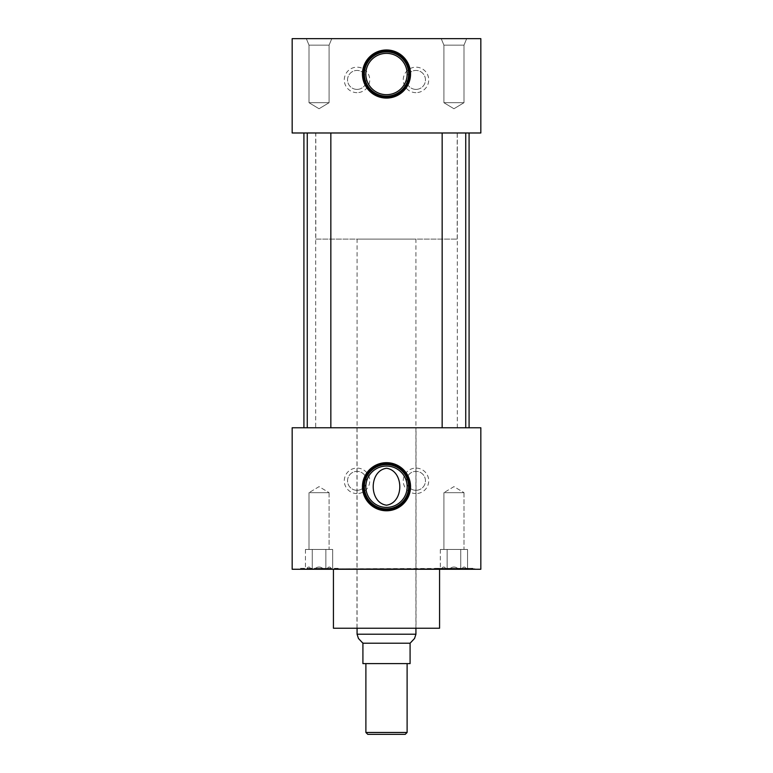 <?xml version="1.0" encoding="UTF-8"?>
<svg xmlns="http://www.w3.org/2000/svg" width="773" height="773" viewBox="0 0 773 773"><rect width="100%" height="100%" fill="white"/><g stroke="black" fill="none" stroke-linecap="round" stroke-linejoin="round"><path stroke-width="0.58" stroke-dasharray="3.87 2.9" d="M357.02 89.397A9.479 9.479 0 0 1 347.541 79.919A9.479 9.479 0 0 1 357.02 70.44A9.479 9.479 0 0 1 366.499 79.919A9.479 9.479 0 0 1 357.02 89.397A9.479 9.479 0 0 1 347.541 79.919A9.479 9.479 0 0 1 357.02 70.44A9.479 9.479 0 0 1 366.499 79.919A9.479 9.479 0 0 1 357.02 89.397M357.02 92.654A12.735 12.735 0 0 1 344.285 79.919A12.735 12.735 0 0 1 357.02 67.183A12.735 12.735 0 0 1 369.755 79.919A12.735 12.735 0 0 1 357.02 92.654M415.98 89.397A9.479 9.479 0 0 1 406.501 79.919A9.479 9.479 0 0 1 415.98 70.44A9.479 9.479 0 0 1 425.459 79.919A9.479 9.479 0 0 1 415.98 89.397A9.479 9.479 0 0 1 406.501 79.919A9.479 9.479 0 0 1 415.98 70.44A9.479 9.479 0 0 1 425.459 79.919A9.479 9.479 0 0 1 415.98 89.397M415.98 92.654A12.735 12.735 0 0 1 403.245 79.919A12.735 12.735 0 0 1 415.98 67.183A12.735 12.735 0 0 1 428.715 79.919A12.735 12.735 0 0 1 415.98 92.654M357.02 490.314A9.479 9.479 0 0 1 347.541 480.835A9.479 9.479 0 0 1 357.02 471.356A9.479 9.479 0 0 1 366.499 480.835A9.479 9.479 0 0 1 357.02 490.314A9.479 9.479 0 0 1 347.541 480.835A9.479 9.479 0 0 1 357.02 471.356A9.479 9.479 0 0 1 366.499 480.835A9.479 9.479 0 0 1 357.02 490.314M357.02 493.57A12.735 12.735 0 0 1 344.285 480.835A12.735 12.735 0 0 1 357.02 468.1A12.735 12.735 0 0 1 369.755 480.835A12.735 12.735 0 0 1 357.02 493.57M415.98 490.314A9.479 9.479 0 0 1 406.501 480.835A9.479 9.479 0 0 1 415.98 471.356A9.479 9.479 0 0 1 425.459 480.835A9.479 9.479 0 0 1 415.98 490.314A9.479 9.479 0 0 1 406.501 480.835A9.479 9.479 0 0 1 415.98 471.356A9.479 9.479 0 0 1 425.459 480.835A9.479 9.479 0 0 1 415.98 490.314M415.98 493.57A12.735 12.735 0 0 1 403.245 480.835A12.735 12.735 0 0 1 415.98 468.1A12.735 12.735 0 0 1 428.715 480.835A12.735 12.735 0 0 1 415.98 493.57M386.5 466.071A20.658 20.658 0 0 0 365.842 486.729A20.658 20.658 0 0 0 386.5 507.388A20.658 20.658 0 0 0 407.158 486.729A20.658 20.658 0 0 0 386.5 466.071M386.5 53.366A20.658 20.658 0 0 0 365.842 74.024A20.658 20.658 0 0 0 386.5 94.683A20.658 20.658 0 0 0 407.158 74.024A20.658 20.658 0 0 0 386.5 53.366M329.095 102.703L309.007 102.703L309.007 45.143L306.321 38.65L331.791 38.65L306.321 38.65L331.791 38.65L306.321 38.65L309.007 45.143L329.095 45.143L309.007 45.143L329.095 45.143L331.791 38.65L329.095 45.143L309.007 45.143L309.007 102.703L329.095 102.703L329.095 45.143L329.095 102.703L309.007 102.703L329.095 102.703L319.056 108.742L309.007 102.703L319.056 108.742L329.095 102.703M463.993 102.703L443.905 102.703L443.905 45.143L441.209 38.65L466.679 38.65L441.209 38.65L466.679 38.65L441.209 38.65L443.905 45.143L463.993 45.143L443.905 45.143L463.993 45.143L466.679 38.65L463.993 45.143L443.905 45.143L443.905 102.703L463.993 102.703L463.993 45.143L463.993 102.703L443.905 102.703L463.993 102.703L453.944 108.742L443.905 102.703L453.944 108.742L463.993 102.703M463.993 492.672L463.993 549.458L443.905 549.458L463.993 549.458L443.905 549.458L463.993 549.458L463.993 492.672L443.905 492.672L443.905 549.458L443.905 492.672L463.993 492.672L443.905 492.672L463.993 492.672L453.944 486.632L443.905 492.672L453.944 486.632L463.993 492.672M329.095 492.672L329.095 549.458L309.007 549.458L329.095 549.458L309.007 549.458L329.095 549.458L329.095 492.672L309.007 492.672L309.007 549.458L309.007 492.672L329.095 492.672L309.007 492.672L329.095 492.672L319.056 486.632L309.007 492.672L319.056 486.632L329.095 492.672M474.941 568.793L434.803 568.329L473.095 568.329L434.803 568.329L473.095 568.329L473.095 569.266L337.241 569.266L474.941 569.266L459.945 569.266L473.095 569.266L473.095 568.329L337.241 568.793L474.941 569.266M338.197 568.329L299.905 568.329L299.905 569.266L337.241 569.266L299.905 569.266L313.055 569.266L299.905 569.266L299.905 568.329L338.197 568.329M313.055 568.793L298.059 569.266L313.055 568.793M307.258 427.769L330.844 427.769L307.258 427.769L330.844 427.769L307.258 427.769L307.258 132.985L330.844 132.985L307.258 132.985M330.844 427.769L330.844 132.985M442.156 427.769L465.742 427.769L442.156 427.769L465.742 427.769L442.156 427.769L442.156 132.985L465.742 132.985L442.156 132.985M465.742 427.769L465.742 132.985M439.566 569.266L333.434 568.793L439.566 568.793M469.085 427.769L303.915 427.769L469.085 427.769M469.085 132.985L303.915 132.985L469.085 132.985M416.029 427.769L356.971 427.769L416.029 427.769L416.029 628.227L356.971 628.227L416.029 628.227M356.971 427.769L356.971 628.227M315.703 427.769L457.297 427.769L315.703 427.769L315.703 132.985L457.297 132.985L315.703 132.985M457.297 427.769L457.297 132.985M292.165 132.985L480.835 132.985L480.835 38.65L292.165 38.65L292.165 132.985M292.165 427.769L480.835 427.769L480.835 569.266L292.165 569.266L292.165 427.769M333.434 628.227L439.566 628.227M331.086 568.329L327.443 568.329L331.086 568.329C329.878 566.59 328.66 566.59 327.443 568.329L325.858 568.329L327.443 568.329C328.651 566.59 329.868 566.59 331.086 568.329L327.443 568.329L331.086 568.329C329.878 566.59 328.66 566.59 327.443 568.329L322.708 568.329L327.443 568.329C328.651 566.59 329.868 566.59 331.086 568.329M315.403 568.329L322.708 568.329L315.403 568.329C317.838 566.59 320.273 566.59 322.708 568.329C320.273 566.59 317.838 566.59 315.403 568.329L325.858 568.329L315.403 568.329C317.838 566.59 320.273 566.59 322.708 568.329C320.273 566.59 317.838 566.59 315.403 568.329M307.016 568.329L310.669 568.329L307.016 568.329C308.234 566.59 309.442 566.59 310.669 568.329C309.451 566.59 308.234 566.59 307.016 568.329L312.244 568.329L307.016 568.329C308.234 566.59 309.442 566.59 310.669 568.329C309.451 566.59 308.234 566.59 307.016 568.329M325.858 549.458L325.858 568.329L325.858 549.458L332.67 549.458L312.244 549.458L325.858 549.458L325.858 568.329L325.858 549.458L332.67 549.458L332.67 568.329L332.67 549.458L312.244 549.458L312.244 568.329L312.244 549.458L305.441 549.458L325.858 549.458M305.441 549.458L305.441 568.329L305.441 549.458L312.244 549.458L312.244 568.329L312.244 549.458L305.441 549.458M465.984 568.329L460.756 568.329L465.984 568.329C464.766 566.59 463.558 566.59 462.331 568.329L457.597 568.329L462.331 568.329C463.549 566.59 464.766 566.59 465.984 568.329C464.766 566.59 463.558 566.59 462.331 568.329C463.549 566.59 464.766 566.59 465.984 568.329M450.292 568.329L460.756 568.329L450.292 568.329C452.736 566.59 455.171 566.59 457.597 568.329C455.171 566.59 452.736 566.59 450.292 568.329C452.736 566.59 455.171 566.59 457.597 568.329C455.171 566.59 452.736 566.59 450.292 568.329M441.914 568.329L447.142 568.329L441.914 568.329C443.122 566.59 444.34 566.59 445.557 568.329C444.349 566.59 443.132 566.59 441.914 568.329C443.122 566.59 444.34 566.59 445.557 568.329C444.349 566.59 443.132 566.59 441.914 568.329M460.756 549.458L460.756 568.329L460.756 549.458L467.559 549.458L447.142 549.458L460.756 549.458L460.756 568.329L460.756 549.458L467.559 549.458L467.559 568.329L467.559 549.458L447.142 549.458L447.142 568.329L447.142 549.458L440.33 549.458L460.756 549.458M440.33 549.458L440.33 568.329L440.33 549.458L447.142 549.458L447.142 568.329L447.142 549.458L440.33 549.458M415.932 628.227L415.932 239.108L357.068 239.108L415.932 239.108M357.068 628.227L357.068 239.108M315.799 239.108L457.201 239.108L315.799 239.108L315.799 132.985L457.201 132.985L315.799 132.985M457.201 239.108L457.201 132.985M407.11 663.601L365.89 663.601L407.11 663.601M414.55 638.479L410.086 642.943L410.086 663.601L362.914 663.601L362.914 643.223L410.086 643.223M362.914 642.943L358.45 638.479M415.932 634.218L357.068 634.218M407.11 732.466L365.89 732.466M367.774 734.35L405.226 734.35"/><path stroke-width="1.16" d="M386.5 462.669A24.05 24.05 0 0 0 362.45 486.729A24.05 24.05 0 0 0 386.5 510.779A24.05 24.05 0 0 0 410.55 486.729A24.05 24.05 0 0 0 386.5 462.669M386.5 463.539A23.19 23.19 0 0 0 363.31 486.729A23.19 23.19 0 0 0 386.5 509.919A23.19 23.19 0 0 0 409.69 486.729A23.19 23.19 0 0 0 386.5 463.539M386.5 464.592A22.137 22.137 0 0 0 364.363 486.729A22.137 22.137 0 0 0 386.5 508.866A22.137 22.137 0 0 0 408.637 486.729A22.137 22.137 0 0 0 386.5 464.592M386.5 466.071A20.658 20.658 0 0 0 365.842 486.729A20.658 20.658 0 0 0 386.5 507.388A20.658 20.658 0 0 0 407.158 486.729A20.658 20.658 0 0 0 386.5 466.071M386.5 468.264C368.75 470.757 368.808 502.75 386.5 505.184C404.221 502.721 404.211 470.728 386.5 468.264M386.5 49.974A24.05 24.05 0 0 0 362.45 74.024A24.05 24.05 0 0 0 386.5 98.084A24.05 24.05 0 0 0 410.55 74.024A24.05 24.05 0 0 0 386.5 49.974M386.5 50.834A23.19 23.19 0 0 0 363.31 74.024A23.19 23.19 0 0 0 386.5 97.214A23.19 23.19 0 0 0 409.69 74.024A23.19 23.19 0 0 0 386.5 50.834M386.5 51.888A22.137 22.137 0 0 0 364.363 74.024A22.137 22.137 0 0 0 386.5 96.161A22.137 22.137 0 0 0 408.637 74.024A22.137 22.137 0 0 0 386.5 51.888M386.5 53.366A20.658 20.658 0 0 0 365.842 74.024A20.658 20.658 0 0 0 386.5 94.683A20.658 20.658 0 0 0 407.158 74.024A20.658 20.658 0 0 0 386.5 53.366M330.844 427.769L330.844 132.985M307.258 427.769L307.258 132.985M465.742 427.769L465.742 132.985M442.156 427.769L442.156 132.985M439.566 569.266L439.566 628.227L333.434 628.227L333.434 569.266M469.085 427.769L469.085 132.985M303.915 427.769L303.915 132.985M480.835 132.985L292.165 132.985L292.165 38.65L480.835 38.65L480.835 132.985M480.835 427.769L292.165 427.769L292.165 569.266L480.835 569.266L480.835 427.769M415.932 634.218L414.55 638.479L410.086 643.223L362.914 643.223L358.45 638.479L357.068 634.218L415.932 634.218L415.932 628.227M357.068 634.218L357.068 628.227M407.11 732.466L405.226 734.35L367.774 734.35L365.89 732.466L407.11 732.466L407.11 663.601M365.89 732.466L365.89 663.601M362.914 642.943L362.914 663.601L410.086 663.601L410.086 643.223"/></g></svg>

